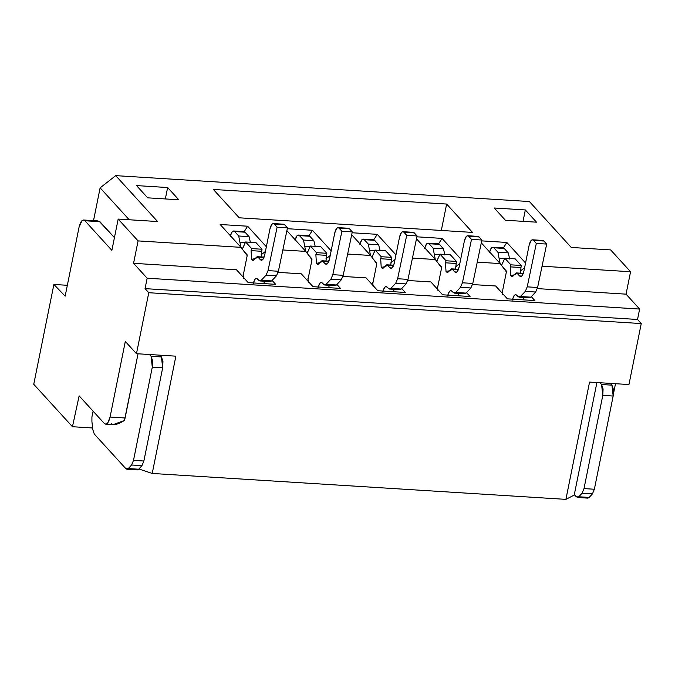 <?xml version="1.0" encoding="UTF-8"?>
<svg xmlns="http://www.w3.org/2000/svg" width="675" height="675" viewBox="0 0 675 675"><rect width="100%" height="100%" fill="white"/><g stroke="black" fill="none" stroke-linecap="round" stroke-linejoin="round"><path stroke-width="1.01" d="M147.69 197.834L178.799 199.783L167.636 187.54L136.527 185.591L147.69 197.834L136.527 185.591L167.636 187.54L165.333 198.939L167.636 187.54L178.799 199.783L147.69 197.834M523.032 221.341L525.336 209.942L494.227 208.001L505.389 220.236L536.498 222.185L525.336 209.942L523.032 221.341M113.138 424.626L124.453 420.466L125.103 417.985L110.067 417.049L125.305 341.457L136.468 353.7L175.871 356.172L136.468 353.7L148.77 292.714L145.049 288.63L147.15 278.21L133.566 263.317L138.088 240.899L240.992 247.345L247.185 255.648L240.992 247.345L220.151 224.497L247.624 226.218L244.19 231.668L247.624 226.218L266.355 246.755L247.624 226.218L220.151 224.497L240.992 247.345L138.088 240.899L133.566 263.317L236.469 269.755L248.189 282.614L236.469 269.755L133.566 263.317L147.15 278.21L639.63 309.057L637.529 319.477L641.25 323.561L628.957 384.548L589.553 382.084L628.957 384.548L641.25 323.561L148.77 292.714L136.468 353.7L125.305 341.457L110.067 417.049L125.103 417.985L138.037 353.801L124.453 420.466C118.057 424.398 113.738 425.528 111.502 423.849M507.389 298.848L534.87 300.569L531.309 296.663L534.87 300.569L507.389 298.848L495.669 285.998L507.389 298.848M442.589 294.789L470.07 296.511L466.509 292.604L470.07 296.511L442.589 294.789L430.869 281.939L442.589 294.789M377.789 290.731L405.27 292.452L401.709 288.546L405.27 292.452L377.789 290.731L366.069 277.881L377.789 290.731M312.989 286.673L340.47 288.394L336.909 284.487L340.47 288.394L312.989 286.673L301.269 273.814L312.989 286.673M248.189 282.614L275.662 284.335L272.109 280.429L275.662 284.335L248.189 282.614M79.144 395.871L72.453 426.718L92.627 427.984L72.453 426.718L33.75 384.277L72.453 426.718L79.144 395.871L104.245 423.394L79.144 395.871M639.63 309.057L626.046 294.157L537.325 288.605L626.046 294.157L630.568 271.747L542.05 266.203L630.568 271.747L626.046 294.157L639.63 309.057L147.15 278.21L145.049 288.63L637.529 319.477L639.63 309.057M495.669 285.998L472.525 284.546L495.669 285.998M430.869 281.939L407.725 280.488L430.869 281.939M366.069 277.881L342.925 276.429L366.069 277.881M301.269 273.814L278.125 272.371L301.269 273.814M213.359 189.447L239.22 217.806L472.5 232.411L446.639 204.053L441.315 230.462L446.639 204.053L213.359 189.447L446.639 204.053L472.5 232.411L239.22 217.806L213.359 189.447M613.499 393.576L615.49 383.704L613.499 393.576M175.871 356.172L152.221 473.453L565.903 499.365L589.553 382.084L565.903 499.365L152.221 473.453L138.89 468.982L152.221 473.453L175.871 356.172M65.154 296.148L79.076 227.112L65.154 296.148L53.882 284.453L33.75 384.277L53.882 284.453L67.34 285.297L53.882 284.453L65.154 296.148M110.067 417.049L107.907 422.702L105.646 424.162L104.245 423.394C106.616 425.191 108.565 423.073 110.067 417.049M524.61 267.697L520.282 271.088L524.61 267.697M506.832 242.452L503.39 247.902L506.832 242.452L481.705 240.874L506.832 242.452L525.555 262.988L506.832 242.452M481.292 242.857L500.192 263.579L506.393 271.882L500.192 263.579L477.25 262.145L500.192 263.579L481.292 242.857M502.116 293.068L506.393 271.882L502.116 293.068M459.81 263.638L455.482 267.03L459.81 263.638M460.755 258.93L442.032 238.393L438.59 243.844L442.032 238.393L460.755 258.93M435.392 259.521L441.593 267.823L435.392 259.521L412.45 258.086L435.392 259.521L416.492 238.798L435.392 259.521M437.316 289.01L441.593 267.823L437.316 289.01M395.002 259.58L390.682 262.972L395.002 259.58M377.232 234.335L373.79 239.785L377.232 234.335L352.105 232.757L377.232 234.335L395.955 254.872L377.232 234.335M351.692 234.731L370.592 255.462L376.793 263.765L370.592 255.462L347.65 254.028L370.592 255.462L351.692 234.731M372.516 284.951L376.793 263.765L372.516 284.951M330.202 255.521L325.882 258.913L330.202 255.521M312.424 230.276L308.99 235.727L312.424 230.276L287.305 228.698L312.424 230.276L331.155 250.813L312.424 230.276M286.892 230.673L305.792 251.404L311.985 259.706L305.792 251.404L282.85 249.969L305.792 251.404L286.892 230.673M265.402 251.463L261.082 254.855L265.402 251.463M307.716 280.893L311.985 259.706L307.716 280.893M242.916 276.834L247.185 255.648L242.916 276.834M610.664 249.919L630.568 271.747L610.664 249.919L571.261 247.447L529.403 201.547L115.72 175.635L157.579 221.535L118.176 219.071L111.873 250.349L84.898 220.759C82.519 218.962 80.578 221.079 79.076 227.112L82.08 220.523L83.497 219.999L84.898 220.759L111.873 250.349L118.176 219.071L138.088 240.899L118.176 219.071L157.579 221.535L115.72 175.635L529.403 201.547L571.261 247.447L610.664 249.919M574.214 495.079L565.903 499.365L574.214 495.079L596.903 382.539L574.214 495.079M126.925 469.26L137.43 469.91L138.679 469.209L128.309 468.56L126.925 469.26L125.871 468.686L94.323 434.093L125.871 468.686L128.309 468.56L131.574 465.007L133.507 460.367L152.297 367.175L151.082 356.299L149.462 354.518L151.082 356.299L161.452 356.948L162.667 367.824L143.876 461.017L141.944 465.649L138.679 469.209L136.24 469.336M416.905 236.815L442.032 238.393L416.905 236.815M536.498 222.185L505.389 220.236L494.227 208.001L525.336 209.942L536.498 222.185M93.521 220.624L100.128 187.852L115.72 175.635L100.128 187.852L93.521 220.624M129.229 219.763L100.128 187.852L129.229 219.763M98.93 221.012L114.438 237.617L99.925 221.704L84.898 220.759L99.925 221.704L97.495 220.877M145.049 288.63L148.77 292.714L641.25 323.561L637.529 319.477L145.049 288.63M440.716 266.87L441.501 266.92L438.286 263.402L441.501 266.92L440.716 266.87M505.516 270.928L506.301 270.979L503.086 267.46L506.301 270.979L505.516 270.928M246.316 254.694L247.092 254.745L243.886 251.218L247.092 254.745L246.316 254.694M311.116 258.753L311.892 258.803L308.686 255.277L311.892 258.803L311.116 258.753M375.916 262.811L376.701 262.862L373.486 259.335L376.701 262.862L375.916 262.811M441.374 267.536L441.501 266.92L441.374 267.536M506.174 271.595L506.301 270.979L506.174 271.595M246.974 255.361L247.092 254.745L246.974 255.361M311.774 259.419L311.892 258.803L311.774 259.419M376.574 263.478L376.701 262.862L376.574 263.478M574.298 494.64L576.366 496.901L578.804 496.775L582.069 493.222L584.002 488.59L602.792 395.39L601.577 384.514L599.957 382.733L601.577 384.514L603.087 388.969L602.792 395.39L584.002 488.59L582.069 493.222L578.804 496.775L577.42 497.475L574.298 494.64M159.832 355.168L161.452 356.948L159.832 355.168M93.125 411.193L91.918 416.948L91.91 421.504L92.812 429.637L94.323 434.093L92.812 429.637L91.91 421.504L91.918 416.948L93.125 411.193M447.618 295.912C448.748 291.389 450.2 289.803 451.988 291.153L453.263 292.553L455.667 292.452L460.493 287.314L462.426 282.791L471.513 239.372L468.728 236.309C466.94 234.959 465.488 236.545 464.358 241.068L459.101 267.131C457.971 271.654 456.519 273.24 454.731 271.89L452.427 269.359L449.474 270.793L446.023 271.468L445.475 262.803L446.04 260.769L440.007 254.154L450.377 254.804L456.41 261.419L455.591 269.114L456.41 261.419L450.377 254.804L440.007 254.154L436.936 260.963L435.923 260.466M476.93 236.824L479.09 236.959L481.882 240.022L472.795 283.441L470.863 287.963L466.037 293.102L463.632 293.203M458.975 293.423L458.165 295.768L458.975 293.423M437.265 244.249L439.425 244.384L443.475 248.822L444.884 254.973L443.475 248.822L439.425 244.384L438.379 243.81L428.009 243.16L429.064 243.734L439.425 244.384L429.064 243.734C427.275 242.384 425.824 243.97 424.693 248.493M424.82 247.927L426.625 243.861L428.009 243.16M435.282 259.402L433.114 248.172L429.064 243.734L433.114 248.172L443.475 248.822L433.114 248.172L435.282 259.402M437.552 286.478L437.898 290.343L437.552 286.478M512.418 299.97C513.548 295.448 515 293.861 516.788 295.211L518.062 296.612L520.467 296.511L525.293 291.372L527.226 286.85L536.313 243.43L533.528 240.368C531.74 239.017 530.288 240.604 529.158 245.126L523.901 271.19C522.771 275.712 521.319 277.298 519.539 275.948L517.227 273.417L514.274 274.852L510.823 275.527L510.275 266.861L510.84 264.828L504.816 258.213L515.177 258.863L521.21 265.477L520.4 273.173L521.21 265.477L515.177 258.863L504.816 258.213L501.736 265.022L500.723 264.524M541.73 240.882L543.89 241.017L546.683 244.08L537.595 287.499L535.663 292.022L530.837 297.16L528.432 297.262M523.775 297.481L522.965 299.827L523.775 297.481M502.065 248.307L504.225 248.442L508.275 252.889L509.684 259.031L508.275 252.889L504.225 248.442L503.179 247.868L492.809 247.219L493.864 247.793L504.225 248.442L493.864 247.793C492.075 246.442 490.624 248.029 489.493 252.551M489.62 251.986L491.425 247.919L492.809 247.219M500.082 263.461L497.914 252.239L493.864 247.793L497.914 252.239L508.275 252.889L497.914 252.239L500.082 263.461M502.352 290.537L502.698 294.401L502.352 290.537M253.218 283.736C254.348 279.214 255.8 277.627 257.588 278.977L258.863 280.378L261.267 280.277L266.093 275.138L268.026 270.616L277.113 227.188L274.32 224.134C272.54 222.784 271.088 224.37 269.958 228.892L264.701 254.956C263.571 259.478 262.119 261.065 260.331 259.715L258.027 257.183L255.074 258.618L251.623 259.293L251.075 250.628L251.64 248.594L245.607 241.979L255.977 242.629L262.01 249.244L261.191 256.939L262.01 249.244L255.977 242.629L245.607 241.979L242.528 248.788L241.523 248.282M282.53 224.648L284.69 224.783L287.483 227.838L278.395 271.257L276.463 275.788L271.637 280.927L269.232 281.028M264.575 281.247L263.765 283.584L264.575 281.247M242.865 232.073L245.025 232.208L249.075 236.647L250.484 242.789L249.075 236.647L245.025 232.208L243.979 231.635L233.609 230.985L234.655 231.559L245.025 232.208L234.655 231.559C232.875 230.209 231.424 231.795 230.293 236.317M230.411 235.752L232.225 231.685L233.609 230.985M240.882 247.227L238.705 235.997L234.655 231.559L238.705 235.997L249.075 236.647L238.705 235.997L240.882 247.227M243.152 274.303L243.498 278.168L243.152 274.303M318.018 287.795C319.148 283.272 320.6 281.686 322.388 283.036L323.663 284.437L326.067 284.335L330.893 279.197L332.826 274.674L341.913 231.255L339.12 228.192C337.34 226.842 335.888 228.428 334.758 232.951L329.501 259.014C328.371 263.537 326.919 265.123 325.131 263.773L322.827 261.242L319.874 262.676L316.423 263.351L315.875 254.686L316.44 252.653L310.407 246.038L320.777 246.687L326.81 253.302L325.991 260.997L326.81 253.302L320.777 246.687L310.407 246.038L307.327 252.847L306.323 252.349M347.33 228.707L349.49 228.842L352.282 231.896L343.195 275.324L341.263 279.847L336.437 284.985L334.032 285.086M329.375 285.306L328.565 287.643L329.375 285.306M307.665 236.132L309.825 236.267L313.875 240.705L315.284 246.847L313.875 240.705L309.825 236.267L308.779 235.693L298.409 235.043L299.455 235.617L309.825 236.267L299.455 235.617C297.675 234.267 296.224 235.853 295.093 240.376M295.22 239.811L297.025 235.744L298.409 235.043M305.682 251.286L303.514 240.055L299.455 235.617L303.514 240.055L313.875 240.705L303.514 240.055L305.682 251.286M307.952 278.362L308.298 282.226L307.952 278.362M382.818 291.853C383.948 287.331 385.4 285.744 387.188 287.094L388.462 288.495L390.867 288.394L395.693 283.255L397.626 278.733L406.713 235.313L403.928 232.251C402.14 230.901 400.688 232.487 399.558 237.009L394.301 263.073C393.171 267.595 391.719 269.182 389.931 267.832L387.627 265.3L384.674 266.735L381.223 267.41L380.675 258.744L381.24 256.711L375.207 250.096L385.577 250.746L391.61 257.361L390.791 265.056L391.61 257.361L385.577 250.746L375.207 250.096L372.136 256.905L371.123 256.407M412.13 232.765L414.29 232.9L417.082 235.963L407.995 279.382L406.063 283.905L401.237 289.043L398.832 289.145M394.175 289.364L393.365 291.701L394.175 289.364M372.465 240.19L374.625 240.325L378.675 244.763L380.084 250.906L378.675 244.763L374.625 240.325L373.579 239.752L363.209 239.102L364.264 239.676L374.625 240.325L364.264 239.676C362.475 238.326 361.024 239.912 359.893 244.434M360.02 243.869L361.825 239.802L363.209 239.102M370.482 255.344L368.314 244.114L364.264 239.676L368.314 244.114L378.675 244.763L368.314 244.114L370.482 255.344M372.752 282.42L373.098 286.284L372.752 282.42M577.42 497.475L587.925 498.133L589.174 497.424L578.804 496.775L589.174 497.424L592.431 493.872L582.069 493.222L592.431 493.872L594.363 489.24L584.002 488.59L594.363 489.24L613.162 396.039L602.792 395.39L613.162 396.039L613.457 389.618L611.947 385.163L601.577 384.514L611.947 385.163L610.318 383.383L611.947 385.163L613.162 396.039L594.363 489.24L592.431 493.872L589.174 497.424L586.735 497.551M162.667 367.824L162.962 361.395L161.452 356.948L151.082 356.299L152.592 360.745L152.297 367.175L162.667 367.824L152.297 367.175L133.507 460.367L143.876 461.017L162.667 367.824M133.507 460.367L131.574 465.007L141.944 465.649L143.876 461.017L133.507 460.367M131.574 465.007L128.309 468.56L138.679 469.209L141.944 465.649L131.574 465.007M436.354 260.812L436.835 260.963L440.007 254.154L446.04 260.769L456.41 261.419L446.04 260.769L445.475 262.803L455.844 263.452L445.475 262.803L446.023 271.468L447.441 272.734L451.516 268.861L458.35 269.73L452.427 269.359L454.731 271.89L456.899 272.025L454.731 271.89L455.785 272.464L457.169 271.763L459.101 267.131L464.358 241.068L466.29 236.436L467.674 235.735L468.728 236.309L479.09 236.959L478.043 236.385L467.674 235.735M481.882 240.022L479.09 236.959L468.728 236.309L471.513 239.372L481.882 240.022L471.513 239.372L462.426 282.791L472.795 283.441L481.882 240.022M470.863 287.963L472.795 283.441L462.426 282.791L460.493 287.314L470.863 287.963L460.493 287.314L455.667 292.452L466.037 293.102L470.863 287.963M454.309 293.127L464.805 293.777L466.037 293.102L455.667 292.452L454.309 293.127L450.934 290.579L449.55 291.279L447.795 295.118M439.965 254.661L434.514 254.323L439.965 254.661M501.154 264.87L501.635 265.022L504.816 258.213L510.84 264.828L521.21 265.477L510.84 264.828L510.275 266.861L520.644 267.511L510.275 266.861L510.823 275.527L512.241 276.792L516.316 272.919L523.15 273.788L517.227 273.417L519.539 275.948L521.699 276.083L519.539 275.948L520.585 276.522L521.969 275.822L523.901 271.19L529.158 245.126L531.09 240.494L532.474 239.794L533.528 240.368L543.89 241.017L542.843 240.443L532.474 239.794M546.683 244.08L543.89 241.017L533.528 240.368L536.313 243.43L546.683 244.08L536.313 243.43L527.226 286.85L537.595 287.499L546.683 244.08M535.663 292.022L537.595 287.499L527.226 286.85L525.293 291.372L535.663 292.022L525.293 291.372L520.467 296.511L530.837 297.16L535.663 292.022M519.117 297.186L529.605 297.835L530.837 297.16L520.467 296.511L519.117 297.186L515.734 294.637L514.35 295.338L512.595 299.177M504.765 258.719L499.314 258.382L504.765 258.719M241.954 248.636L242.435 248.788L245.607 241.979L251.64 248.594L262.01 249.244L251.64 248.594L251.075 250.628L261.444 251.277L251.075 250.628L251.623 259.293L253.032 260.558L257.116 256.686L263.95 257.555L258.027 257.183L260.331 259.715L262.499 259.85L260.331 259.715L261.385 260.288L262.769 259.588L264.701 254.956L269.958 228.892L271.89 224.26L273.274 223.56L274.32 224.134L284.69 224.783L283.643 224.21L273.274 223.56M287.483 227.838L284.69 224.783L274.32 224.134L277.113 227.188L287.483 227.838L277.113 227.188L268.026 270.616L278.395 271.257L287.483 227.838M276.463 275.788L278.395 271.257L268.026 270.616L266.093 275.138L276.463 275.788L266.093 275.138L261.267 280.277L271.637 280.927L276.463 275.788M259.909 280.952L270.405 281.602L271.637 280.927L261.267 280.277L259.909 280.952L256.534 278.404L255.15 279.104L253.395 282.935M245.565 242.485L240.114 242.139L245.565 242.485M306.754 252.695L307.235 252.847L310.407 246.038L316.44 252.653L326.81 253.302L316.44 252.653L315.875 254.686L326.244 255.336L315.875 254.686L316.423 263.351L317.841 264.617L321.916 260.744L328.75 261.613L322.827 261.242L325.131 263.773L327.299 263.908L325.131 263.773L326.185 264.347L327.569 263.647L329.501 259.014L334.758 232.951L336.69 228.319L338.074 227.618L339.12 228.192L349.49 228.842L348.443 228.268L338.074 227.618M352.282 231.896L349.49 228.842L339.12 228.192L341.913 231.255L352.282 231.896L341.913 231.255L332.826 274.674L343.195 275.324L352.282 231.896M341.263 279.847L343.195 275.324L332.826 274.674L330.893 279.197L341.263 279.847L330.893 279.197L326.067 284.335L336.437 284.985L341.263 279.847M324.709 285.01L335.205 285.66L336.437 284.985L326.067 284.335L324.709 285.01L321.334 282.462L319.95 283.163L318.195 286.993M310.365 246.544L304.914 246.198L310.365 246.544M371.554 256.753L372.035 256.905L375.207 250.096L381.24 256.711L391.61 257.361L381.24 256.711L380.675 258.744L391.044 259.394L380.675 258.744L381.223 267.41L382.641 268.675L386.716 264.802L393.55 265.672L387.627 265.3L389.931 267.832L392.099 267.967L389.931 267.832L390.985 268.405L392.369 267.705L394.301 263.073L399.558 237.009L401.49 232.377L402.874 231.677L403.928 232.251L414.29 232.9L413.243 232.327L402.874 231.677M417.082 235.963L414.29 232.9L403.928 232.251L406.713 235.313L417.082 235.963L406.713 235.313L397.626 278.733L407.995 279.382L417.082 235.963M406.063 283.905L407.995 279.382L397.626 278.733L395.693 283.255L406.063 283.905L395.693 283.255L390.867 288.394L401.237 289.043L406.063 283.905M389.509 289.069L400.005 289.718L401.237 289.043L390.867 288.394L389.509 289.069L386.134 286.521L384.75 287.221L382.995 291.06M375.165 250.602L369.714 250.265L375.165 250.602M105.646 424.162L113.552 424.651M97.571 220.877L83.497 219.999M458.511 269.3L451.516 268.861M523.319 273.358L516.316 272.919M264.111 257.124L257.116 256.686M328.911 261.183L321.916 260.744M393.711 265.241L386.716 264.802"/></g></svg>
